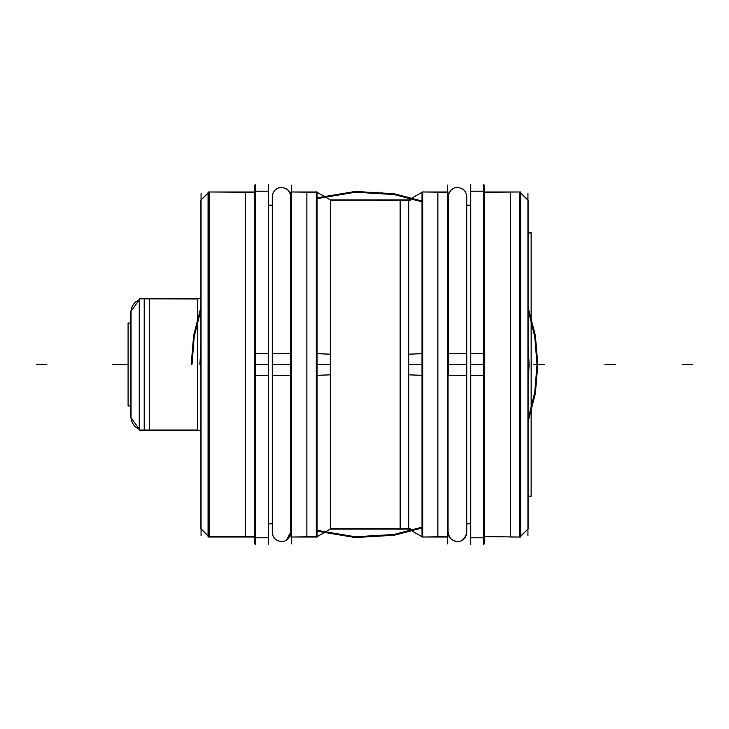 <?xml version="1.0" encoding="UTF-8"?>
<svg xmlns="http://www.w3.org/2000/svg" width="729" height="729" viewBox="0 0 729 729"><rect width="100%" height="100%" fill="white"/><g stroke="black" fill="none" stroke-linecap="round" stroke-linejoin="round"><path stroke-width="1.09" d="M527.942 535.697L527.942 193.303M520.743 193.03L528.097 200.375L528.097 528.953L520.743 536.307L527.942 529.108L520.743 536.307L527.942 529.108L527.942 199.892L527.942 529.108L520.743 536.307L527.942 529.108L527.942 199.892L520.743 192.693L527.942 199.892L527.942 529.108L527.942 199.892L520.743 192.693L527.942 199.892M519.877 192.164L519.877 536.836M520.032 537.018L520.032 191.982L520.032 537.018L520.032 191.982L520.032 537.018L520.032 191.982L520.743 191.982L520.743 537.018L483.919 536.681M510.564 537.018L520.542 537.018L510.564 537.018L510.564 191.982L520.542 191.982L510.564 191.982M520.032 191.982L483.919 192.319M527.942 529.108L520.743 535.97M484.448 543.916L484.448 185.084M470.487 523.522L466.788 523.522M470.487 205.478L466.788 205.478M483.655 184.246L483.655 544.754M470.487 375.38L483.919 375.38L483.919 191.189L470.487 191.189L470.487 375.38M483.655 364.5L470.743 364.5L483.655 364.5M470.487 537.811L470.487 353.62L483.919 353.62L483.919 537.811L470.487 537.811M470.743 184.246L470.743 544.754M448.335 196.73L448.335 353.966A9.222 0.583 0 0 1 457.566 353.383A9.222 0.583 0 0 1 466.788 353.966L466.788 532.27C466.296 539.305 460.427 541.747 458.085 541.483C452.162 541.146 448.909 538.075 448.335 532.27C448.617 536.836 450.941 539.815 455.288 541.219C461.12 542.576 464.947 539.597 466.788 532.27L466.788 364.5L448.335 364.5L466.788 364.5L466.788 196.73C466.214 190.925 462.97 187.854 457.037 187.517C454.705 187.253 448.836 189.695 448.335 196.73L448.335 375.034A9.222 0.583 0 0 0 457.566 375.617A9.222 0.583 0 0 0 466.788 375.034L466.788 196.73M447.551 543.916L447.551 185.084M448.053 536.681L422.009 537.018L422.009 191.982L448.053 192.319L448.053 537.018L422.009 537.018L448.053 536.681M447.852 191.982L437.874 191.982L447.852 191.982M437.874 537.018L447.852 537.018L437.874 537.018L437.874 191.982M422.009 353.683L408.759 354.166M422.784 353.656L422.784 537.182L408.486 528.926M369.685 199.919L394.179 199.919C394.936 200.411 368.929 200.411 369.685 199.919C368.929 200.411 394.936 200.411 394.179 199.919L410.327 199.919L394.179 199.919L408.759 199.919L408.759 529.081L394.179 529.081L408.759 529.081L408.759 364.5L422.009 364.5L408.759 364.5L422.009 364.5L408.759 364.5L408.759 529.081L408.759 364.5L422.009 364.5L408.759 364.5L408.759 199.919L408.759 529.081L408.759 199.919L394.179 199.919C394.936 200.411 368.929 200.411 369.685 199.919C368.929 200.411 394.936 200.411 394.179 199.919L330.301 199.919L330.301 364.5L317.051 364.5L330.301 364.5L330.301 529.081L330.301 199.919L369.685 199.919L330.301 199.919L330.301 364.5L317.051 364.5L330.301 364.5L317.051 364.5L330.301 364.5L330.301 199.919L369.685 199.919C368.929 200.411 394.936 200.411 394.179 199.919L330.301 199.919L330.301 529.081L330.301 364.5L330.301 529.081L369.685 529.081C368.929 528.589 394.936 528.589 394.179 529.081C394.936 528.589 368.929 528.589 369.685 529.081L394.152 529.081C394.936 528.589 368.929 528.589 369.685 529.081C368.929 528.589 394.936 528.589 394.179 529.081L330.301 529.081M422.51 537.018L422.51 191.982M408.486 200.074L422.784 191.818L422.784 375.344M422.009 375.317L408.759 374.834M408.276 529.081L400.148 529.081L400.148 199.919L408.276 199.919M528.097 232.97L531.131 232.97L531.131 496.285L528.097 496.03M410.327 528.753L330.301 528.753M410.327 200.247L330.301 200.247M405.16 199.919L400.148 199.919M400.148 529.081L405.16 529.081M330.574 374.824L317.051 375.317M330.574 200.074L316.277 191.818L316.277 375.344M316.55 364.5L316.55 537.018L316.55 364.5M330.574 354.176L317.051 353.683M316.277 353.656L316.277 537.182L330.574 528.926M317.051 536.681L291.008 537.018L291.008 191.982L317.051 192.319L317.051 537.018L291.008 537.018L317.051 536.681M316.851 191.982L306.873 191.982L316.851 191.982M306.873 537.018L316.851 537.018L306.873 537.018L306.873 191.982M291.509 543.916L291.509 185.084M272.263 523.522L268.573 523.522M272.263 205.478L268.573 205.478M268.308 184.246L268.308 544.754M255.141 375.38L268.573 375.38L268.573 191.189L255.141 191.189L255.141 375.38M268.308 364.5L255.396 364.5L268.308 364.5M255.141 537.811L255.141 353.62L268.573 353.62L268.573 537.811L255.141 537.811M255.396 184.246L255.396 544.754M272.263 375.034A9.222 0.583 0 0 0 281.494 375.617A9.222 0.583 0 0 0 290.716 375.034L290.716 196.73C290.142 190.925 286.898 187.854 280.966 187.517C278.633 187.253 272.764 189.695 272.263 196.73L272.263 375.034M286.461 540.052L290.716 532.27L290.716 364.5L272.263 364.5L290.716 364.5L290.716 196.73C291.354 186.314 273.721 182.906 272.263 196.73L272.263 532.27C272.837 538.075 276.091 541.146 282.014 541.483C284.356 541.747 290.224 539.305 290.716 532.27L290.716 353.966A9.222 0.583 0 0 0 281.494 353.383A9.222 0.583 0 0 0 272.263 353.966L272.263 532.27M254.603 543.916L254.603 185.084M255.141 536.681L208.057 536.681L208.057 191.982L255.141 192.319M255.323 191.982L245.345 191.982L255.323 191.982M245.345 537.018L255.323 537.018L245.345 537.018L245.345 191.982M208.057 535.769L200.903 528.625L200.903 200.047L208.057 193.231M209.123 192.164L209.123 536.836M208.631 536.681L201.058 529.108L208.057 536.107L201.058 529.108L201.058 199.892L208.057 192.893L200.903 200.047L208.057 192.893M208.631 192.319L201.058 199.892L201.058 529.108L201.058 298.608M201.058 535.697L201.058 193.303M208.968 191.982L208.968 537.018L208.968 191.982L208.057 191.982L208.968 191.982L208.968 537.018L208.968 191.982L208.057 191.982L208.968 191.982L208.968 430.392M200.903 430.265L197.714 430.265L197.714 298.608L200.903 298.735M197.714 430.01L139.248 430.01L139.248 298.863L197.714 298.99M139.449 430.137L149.427 430.137L139.449 430.137M149.427 298.863L139.449 298.863L149.427 298.863L149.427 430.137M131.02 312.067A13.177 13.149 0 0 1 139.248 299.956M131.02 416.933A13.177 13.149 -0 0 0 139.248 429.044M139.248 299.829L131.038 311.329L139.248 299.829A13.177 13.177 180 0 0 131.038 311.329L131.038 417.671A13.177 13.177 -0 0 0 139.248 429.171A13.177 13.177 -0 0 1 131.038 417.671L131.038 364.5L131.038 417.671A13.177 13.177 -0 0 0 139.248 429.171A13.177 13.177 180 0 1 131.038 417.671A13.177 13.177 -0 0 0 139.248 429.171A13.177 13.177 180 0 1 131.038 417.671L131.038 311.329A13.177 13.177 180 0 1 139.248 299.829A13.177 13.177 -0 0 0 131.038 311.329A13.177 13.177 180 0 1 139.248 299.829A13.177 13.177 -0 0 0 131.038 311.329A13.177 13.177 180 0 1 139.248 299.829A13.177 13.177 0 0 0 131.02 311.976M130.409 361.639L130.409 410.053M130.427 361.156L130.427 417.835M130.409 318.947L130.427 367.361M130.427 311.165L130.427 367.844M144.196 430.137L197.714 430.137L139.248 430.137L197.714 430.137L139.248 430.137L197.714 430.137L144.196 430.137L144.196 298.863L144.196 430.137L144.196 298.863L144.196 430.137L144.196 298.863L197.714 298.863L144.196 298.863L197.714 298.863L144.196 298.863L144.196 406.007M130.409 405.925L128.085 405.925L128.085 322.993L130.409 323.075M470.487 523.841L466.788 523.841L470.487 523.841M470.487 205.159L466.788 205.159L470.487 205.159M453.83 364.5L461.302 364.5L453.83 364.5M447.551 191.982L422.784 191.982L447.551 191.982M447.551 537.018L422.784 537.018L447.551 537.018M316.277 537.018L291.509 537.018L316.277 537.018M316.277 191.982L291.008 191.982L316.277 191.982M272.263 205.159L268.573 205.159L272.263 205.159M272.263 523.841L268.573 523.841L272.263 523.841M277.758 364.5L285.23 364.5L277.758 364.5M201.058 430.392L201.058 528.789M201.058 199.892L201.058 529.108L208.057 536.107L200.903 528.953L208.057 536.107M208.968 192.319L208.968 298.608M528.097 382.743L529.108 364.5L528.097 346.257L529.108 364.5L528.097 382.743M200.903 346.257L199.892 364.5L200.903 346.257M692.55 364.5L682.171 364.5L692.55 364.5M544.281 364.5L533.901 364.5L544.281 364.5M519.877 191.982L483.919 191.982L519.877 191.982M317.051 530.366L355.369 536.781L394.152 534.448L422.009 527.149L394.179 534.448L422.009 527.149L394.179 534.448L355.369 536.781L317.051 530.366L355.369 536.781L394.152 534.448L355.369 536.781L317.051 530.366M528.097 419.257L534.776 392.238L537.018 364.5L534.776 336.762L528.097 309.743L534.776 336.762L537.018 364.5L534.776 336.762L528.097 309.743L534.776 336.762L537.018 364.5L534.776 392.238L528.097 419.257L534.776 392.238L537.018 364.5L534.776 392.238L528.097 419.257M422.009 201.851L394.179 194.552L355.369 192.219L317.051 198.634L355.369 192.219L394.152 194.552L355.369 192.219L317.051 198.634L355.369 192.219L394.152 194.552L422.009 201.851L394.179 194.552L422.009 201.851M200.903 309.743L194.224 336.762L191.982 364.5L194.224 336.762L200.903 309.743L194.224 336.762L191.982 364.5L194.224 336.762L200.903 309.743M317.051 531.186L355.369 537.565L394.152 535.25L422.009 527.987L394.179 535.25L422.009 527.987L394.179 535.25L355.369 537.565L317.051 531.186L355.369 537.565L394.152 535.25L355.369 537.565L317.051 531.186M528.097 421.699L535.368 393.514L537.811 364.5L535.368 335.486L528.097 307.301L535.368 335.486L537.811 364.5L535.368 335.486L528.097 307.301L535.368 335.486L537.811 364.5L535.368 393.514L528.097 421.699L535.368 393.514L537.811 364.5L535.368 393.514L528.097 421.699M422.009 201.013L394.179 193.75L355.369 191.435L317.051 197.814L355.369 191.435L394.152 193.75L355.369 191.435L317.051 197.814L355.369 191.435L394.152 193.75L422.009 201.013L394.179 193.75L422.009 201.013M200.903 307.301L193.632 335.486L191.189 364.5L193.632 335.486L200.903 307.301L193.632 335.486L191.189 364.5L193.632 335.486L200.903 307.301M470.487 364.5L483.919 364.5L470.487 364.5M454.768 364.5L460.363 364.5L454.768 364.5M448.053 191.982L422.009 191.982L448.053 191.982M123.693 364.5L113.323 364.5L123.693 364.5M381.932 191.982L381.932 193.34L381.932 191.982M615.358 364.5L604.979 364.5L615.358 364.5M317.051 191.982L291.008 191.982L317.051 191.982M255.141 364.5L268.573 364.5L255.141 364.5M278.697 364.5L284.292 364.5L278.697 364.5M255.141 191.982L209.123 191.982L255.141 191.982M36.45 364.5L46.829 364.5L36.45 364.5M144.196 298.99L144.196 322.993M112.339 364.5L122.718 364.5L112.339 364.5M128.085 364.5L119.319 364.5L128.085 364.5M130.409 406.007L128.085 406.007L130.409 406.007M528.097 200.047L520.743 192.693L528.097 200.047M480.666 191.189L470.688 191.189M470.688 537.811L480.666 537.811M422.61 537.082L413.972 532.088M422.61 191.918L413.972 196.912M410.327 529.081L394.179 529.081L410.327 529.081M531.131 232.715L528.097 232.715L531.131 232.715M394.152 199.919L330.301 199.919M330.401 199.983L321.762 194.989M330.401 529.017L321.762 534.011M265.32 191.189L255.341 191.189M255.341 537.811L265.32 537.811M255.141 537.018L209.123 537.018L255.141 537.018M208.968 537.018L208.057 537.018L208.968 537.018M197.714 430.392L200.903 430.392L197.714 430.392M139.248 298.863L197.714 298.863L139.248 298.863M131.038 417.671L139.248 429.171L131.038 417.671M130.409 322.993L128.085 322.993L130.409 322.993"/></g></svg>
